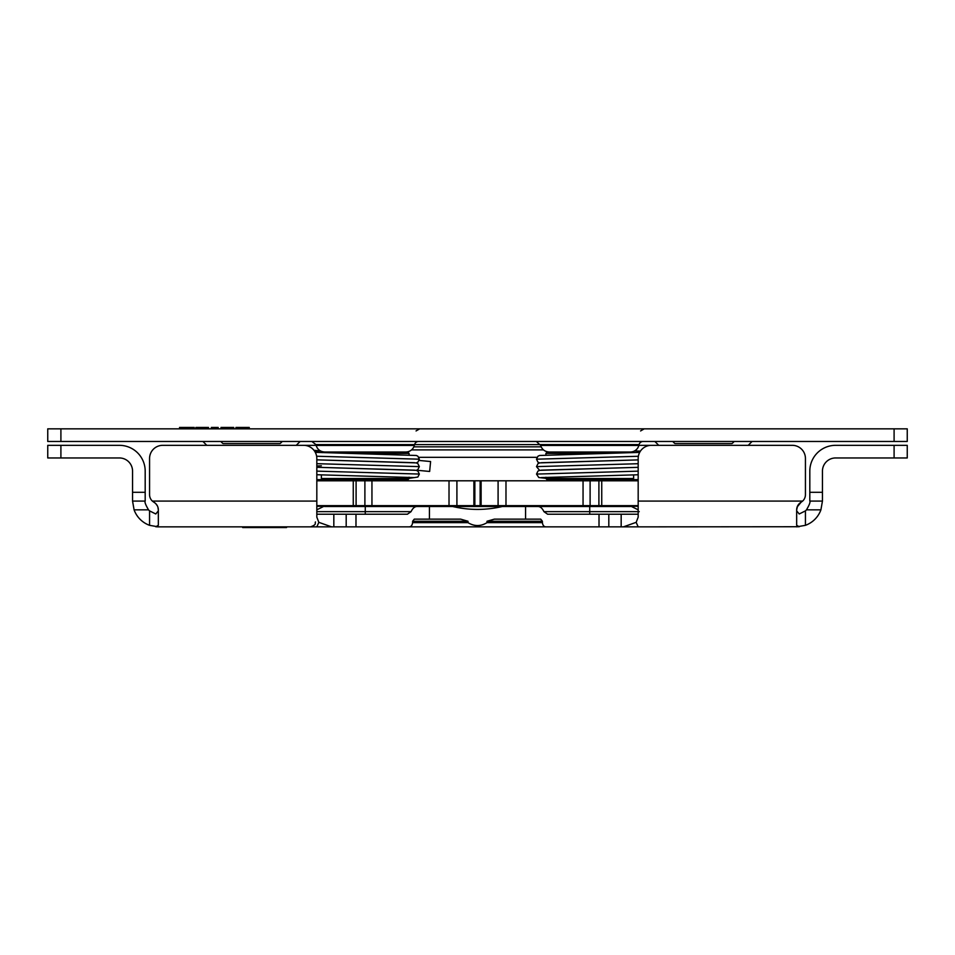 <?xml version="1.0" encoding="UTF-8"?>
<svg xmlns="http://www.w3.org/2000/svg" width="955" height="955" viewBox="0 0 955 955"><rect width="100%" height="100%" fill="white"/><g stroke="black" fill="none" stroke-linecap="round" stroke-linejoin="round"><path stroke-width="1.43" d="M286.536 526.862L286.536 527.566L242.689 527.566L242.689 526.862M416.702 470.218L429.643 471.46L430.598 461.54L419.114 460.441M409.086 454.878L409.086 453.398L407.69 452.002L322.79 452.002L322.181 452.61M322.79 479.923L407.69 479.923L409.086 478.515L321.381 478.515L322.79 479.923M409.086 478.515L409.086 477.19M352.741 453.398L409.086 453.398M558.782 505.637L558.782 506.508L396.218 506.508L396.218 505.637M396.218 480.795L396.922 479.923M543.932 511.653L589.724 511.653L589.724 506.508L630.443 506.508L525.56 506.508L525.56 519.138L540.721 519.138L494.368 519.138L487.014 521.251L487.014 522.648C480.675 526.503 474.325 526.503 467.986 522.648L467.986 521.251L460.632 519.138L429.44 519.138L429.44 506.508L452.682 506.508C469.227 510.376 485.773 510.376 502.318 506.508L537.963 506.508C540.351 506.556 542.345 508.275 543.932 511.653L547.621 514.232L608.812 514.232L608.812 526.862L638.179 526.862L636.173 522.337L623.424 526.862M467.986 522.648L412.608 522.648L412.608 521.251L414.279 519.138L429.44 519.138M316.821 511.653L365.276 511.653L365.276 506.508L324.557 506.508L429.44 506.508M60.905 445.328L47.75 445.328L47.75 457.958L119.399 457.958A13.155 13.155 0 0 1 132.554 471.113L132.554 501.077L134.094 509.851L132.554 501.077L145.184 501.077L145.184 471.113A25.785 25.785 0 0 0 119.399 445.328L60.905 445.328L60.905 457.958M316.821 514.232L333.832 514.232L333.832 526.862L331.576 526.862L318.827 522.337L316.821 517.133L316.821 458.484A13.155 13.155 0 0 0 303.666 445.328L162.72 445.328L206.781 445.328L203.331 441.879A1.409 1.409 0 0 0 202.341 441.473M752.659 441.473A1.409 1.409 0 0 0 751.669 441.879L748.219 445.328L792.28 445.328L651.334 445.328A13.155 13.155 0 0 0 638.179 458.484L638.179 517.133L636.173 522.337M799.228 513.981L796.661 510.877L799.228 513.981L805.435 510.877A13.155 13.155 0 0 0 806.474 509.851L820.906 509.851A25.785 25.785 0 0 1 805.435 525.322L805.435 510.877M797.115 507.069L801.054 502.246C798.213 504.061 796.745 506.604 796.661 509.851L797.556 505.995M155.772 513.981L158.339 510.877L155.772 513.981L149.565 510.877L149.565 525.322A25.785 25.785 0 0 1 134.094 509.851L148.526 509.851A13.155 13.155 0 0 0 149.565 510.877M148.526 509.851C145.638 504.932 144.515 502.008 145.184 501.077M809.816 492.303L809.816 471.113A25.785 25.785 0 0 1 835.601 445.328L894.095 445.328L894.095 457.958L835.601 457.958A13.155 13.155 0 0 0 822.446 471.113L822.446 492.303L809.816 492.303L809.816 501.077C810.485 502.008 809.363 504.932 806.474 509.851M638.167 526.862L799.228 526.73L796.661 525.322L796.661 509.851M149.565 525.322L158.339 526.862L155.772 526.73L158.339 525.322L158.339 509.851C158.255 506.604 156.787 504.061 153.946 502.246L154.053 502.306M796.661 526.862L805.435 525.322M809.816 501.077L822.446 501.077L820.906 509.851L822.446 501.077L822.446 492.303M158.339 526.862L316.821 526.862L318.827 522.337M621.168 526.862L621.168 514.232L638.179 514.232M333.832 526.862L346.188 526.862L346.188 514.232L407.379 514.232L411.068 511.653C412.656 508.275 414.649 506.556 417.037 506.508M412.608 522.648C412.202 525.501 410.948 526.897 408.847 526.862L346.188 526.862M331.576 526.862L316.964 526.862M800.947 502.306L799.216 503.655M157.444 505.995L155.784 503.655M157.885 507.069L158.339 509.851M805.435 494.654L805.435 458.484L805.435 494.654A8.774 8.774 0 0 1 802.642 501.077L801.054 502.246M153.946 502.246L152.358 501.077A8.774 8.774 0 0 1 149.565 494.654L149.565 458.484A13.155 13.155 0 0 1 162.72 445.328M638.895 445.328L658.735 445.328L655.285 441.879A1.409 1.409 0 0 0 654.294 441.473M300.706 441.473A1.409 1.409 0 0 0 299.715 441.879L296.265 445.328L316.105 445.328M365.276 526.862L589.724 526.862M608.812 526.862L546.153 526.862C544.04 526.874 542.786 525.477 542.392 522.648L487.014 522.648M487.014 521.251L542.392 521.251L540.721 519.138M542.392 521.251L542.392 522.648M313.359 526.862L305.242 526.862M374.05 514.232L407.379 514.232M894.095 457.958L907.25 457.958L907.25 445.328L894.095 445.328M792.28 445.328A13.155 13.155 0 0 1 805.435 458.484M621.168 514.232L608.812 514.232M149.565 494.654L149.565 458.484M346.188 514.232L333.832 514.232M249.243 428.843L249.243 427.434L235.933 427.434L235.933 428.843M238.273 428.843L238.273 427.434M233.76 428.843L233.76 427.434L221.023 427.434L221.023 428.843M231.432 428.843L231.432 427.434M223.351 428.843L223.351 427.434M218.158 428.843L218.158 427.434L211.353 427.434L211.353 428.843M208.476 428.843L208.476 427.434L195.918 427.434L195.918 428.843M205.158 428.843L205.158 427.434M198.091 428.843L198.091 427.434M188.35 428.843L188.35 427.434L179.564 427.434L179.564 428.843M185.473 428.843L185.473 427.434M194.259 428.843L194.259 427.434L188.35 427.434M60.905 428.843L47.75 428.843L47.75 441.473L60.905 441.473L60.905 428.843L894.095 428.843L894.095 441.473L60.905 441.473M894.095 441.473L907.25 441.473L907.25 428.843L894.095 428.843M282.274 441.473L280.579 443.168A1.409 1.409 0 0 1 279.576 443.574L223.47 443.574A1.409 1.409 0 0 1 222.479 443.168L220.784 441.473M734.216 441.473L732.521 443.168A1.409 1.409 0 0 1 731.53 443.574L675.424 443.574A1.409 1.409 0 0 1 674.421 443.168L672.726 441.473M630.324 452.002A8.846 8.846 0 0 0 638.859 445.448L639.086 444.588A4.214 4.214 0 0 1 643.157 441.473M405.803 452.002A8.846 8.846 0 0 0 414.339 445.448L414.565 444.588A4.214 4.214 0 0 1 418.636 441.473M620.738 506.508L620.738 505.637M620.738 480.795L621.442 479.923M632.855 452.634L632.21 452.002L547.311 452.002L545.914 453.398L603.369 453.398M547.311 479.923L632.21 479.923L633.619 478.515L545.914 478.515L547.311 479.923M633.619 478.515L633.619 474.933M638.179 480.795L474.85 480.795L474.85 505.637L480.15 505.637L480.15 480.795M598.904 480.795L598.904 505.637L601.745 505.637L601.745 480.795M638.179 505.637L601.745 505.637M583.051 480.795L583.051 505.637L590.106 505.637L590.106 480.795M598.904 505.637L590.106 505.637M583.051 505.637L480.15 505.637M316.821 480.795L353.255 480.795L353.255 505.637L474.85 505.637M356.096 505.637L356.096 480.795L353.255 480.795M356.096 480.795L364.894 480.795L364.894 505.637M371.949 505.637L371.949 480.795L364.894 480.795M371.949 480.795L474.85 480.795M316.821 505.637L353.255 505.637M333.558 479.923L334.262 480.628L396.218 480.628M316.821 501.077L152.358 501.077M355.988 526.862L355.988 514.232M638.179 501.077L802.642 501.077M145.184 492.303L132.554 492.303M411.068 511.653L365.276 511.653L365.276 514.232M599.012 526.862L599.012 514.232M589.724 511.653L639.241 511.653L589.724 511.653L589.724 514.232M412.608 521.251L467.986 521.251M247.047 428.843L247.047 427.434M241.352 428.843L241.352 427.434M414.339 445.448L316.141 445.448L315.914 444.588L639.086 444.588M638.859 445.448L540.661 445.448L536.364 441.473M541.163 446.845L413.837 446.845M558.782 480.795L620.738 480.628M316.63 456.239L419.329 459.188L417.872 456.215L416.344 455.487L315.305 452.336M316.821 463.676L419.341 466.625L417.884 463.653L416.177 462.889L316.821 459.844L414.542 462.698M316.821 471.125L419.341 474.062L417.884 471.09L416.177 470.326L316.821 467.282L414.554 470.147M638.358 456.275L536.507 459.188L537.975 456.215L539.503 455.487L639.671 452.384M638.179 463.712L536.507 466.625L537.963 463.653L539.659 462.889L638.179 459.892L541.306 462.709M638.179 471.149L536.507 474.074L537.963 471.09L539.659 470.326L638.179 467.329L541.282 470.147M505.983 505.637L505.983 480.795M498.092 505.637L498.092 480.795M481.117 505.637L481.117 480.795M449.017 480.795L449.017 505.637M456.908 480.795L456.908 505.637M473.883 480.795L473.883 505.637M313.968 450.294L320.462 450.927M321.381 474.898L321.381 478.515M334.262 505.637L334.262 506.508M316.821 509.827L323.518 506.508M638.179 509.827L631.482 506.508M315.472 521.943C314.553 523.233 317.394 524.367 310.554 526.862M315.914 444.588L311.843 441.473M540.661 445.448C542.034 449.554 544.875 451.739 549.197 452.002M316.141 445.448C317.502 449.554 320.355 451.739 324.676 452.002M416.058 430.944L419.699 428.843M640.578 430.944L644.219 428.843M558.782 480.628L558.078 479.923M545.914 453.398L545.914 454.926M545.914 477.249L545.914 478.515M316.821 506.293L325.166 506.293M322.504 479.637L316.821 479.637M638.179 506.293L630.396 506.293M632.497 479.637L638.179 479.637M543.467 449.889L411.533 449.889M537.008 457.326L418.827 457.326M314.613 451.178L320.498 450.951M316.821 465.968L321.381 465.789M416.261 462.9L417.956 462.089L419.329 459.188M419.341 466.625L417.872 469.597L416.261 470.349M316.821 474.731L414.554 477.584M419.341 474.062L417.872 477.034L409.086 478.371M545.914 478.348L538.799 477.536L536.507 474.074M541.306 477.584L638.179 474.766M640.411 451.154L634.538 450.927M539.575 462.912L537.892 462.101L536.507 459.188M539.587 470.349L536.507 466.625"/></g></svg>
